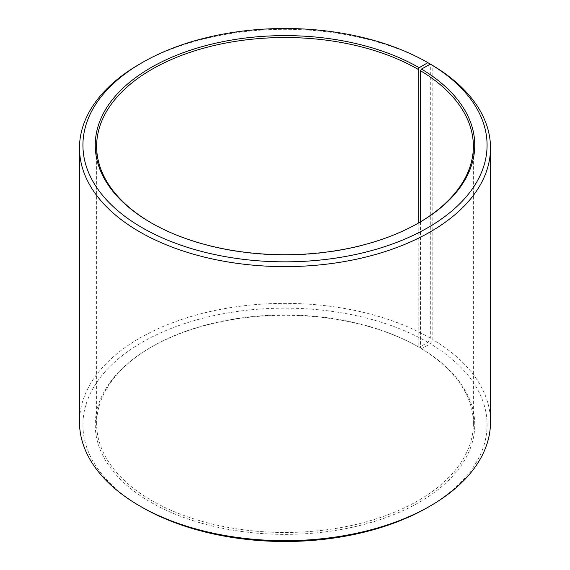 <?xml version="1.0" encoding="UTF-8"?>
<svg xmlns="http://www.w3.org/2000/svg" width="570" height="570" viewBox="0 0 570 570"><rect width="100%" height="100%" fill="white"/><g stroke="black" fill="none" stroke-linecap="round" stroke-linejoin="round"><path stroke-width="0.43" stroke-dasharray="2.85 2.14" d="M151.314 222.913A188.378 108.763 -0 0 0 151.791 223.191L150.822 222.635L151.798 223.191A188.378 108.763 -0 0 0 418.209 223.191L418.202 346.809A188.378 108.763 -0 0 0 151.791 346.809A188.378 108.763 -0 0 0 96.622 423.709A188.378 108.763 -0 0 0 151.798 500.617A188.378 108.763 -0 0 0 357.091 524.193A188.378 108.763 -0 0 0 473.378 423.709A188.378 108.763 -0 0 0 420.51 348.163L421.494 348.726L430.364 343.781L432.83 339.613L432.83 65.55M420.51 221.837L420.51 348.163M419.178 222.635L418.209 223.191A188.378 108.763 -0 0 0 418.686 222.913M430.314 64.068A205.506 118.646 -0 0 0 139.686 64.068M418.202 346.809L419.171 347.365L427.892 342.335L430.314 338.138L430.314 64.154M430.314 338.138A205.506 118.646 -0 0 0 206.354 312.417A205.506 118.646 -0 0 0 79.494 422.035M427.892 342.335A202.079 116.672 -0 0 0 142.108 342.328A202.079 116.672 -0 0 0 142.101 507.328M419.171 347.365A189.753 109.554 -0 0 0 150.822 347.365A189.753 109.554 -0 0 0 150.829 502.291A189.753 109.554 -0 0 0 417.995 502.968A189.753 109.554 -0 0 0 421.494 348.726M427.892 507.328A202.079 116.672 -0 0 0 430.364 343.781M490.506 422.035A205.506 118.646 -0 0 0 432.83 339.613M473.378 423.709L473.378 146.291M151.791 346.809L150.822 347.365M96.622 423.709L96.622 146.291"/><path stroke-width="0.85" d="M418.686 222.913A188.378 108.763 -0 0 0 473.378 146.291A188.378 108.763 -0 0 0 420.51 70.737L420.51 221.837M430.314 64.154L427.892 62.671L419.171 67.709A189.753 109.554 -0 0 0 150.829 67.702A189.753 109.554 -0 0 0 150.822 222.635A189.753 109.554 -0 0 0 419.178 222.635A189.753 109.554 -0 0 0 421.494 69.07L420.51 70.737M427.892 62.671A202.079 116.672 -0 0 0 142.108 62.671A202.079 116.672 -0 0 0 142.108 227.665A202.079 116.672 -0 0 0 426.638 228.385A202.079 116.672 -0 0 0 430.364 64.125L421.494 69.07M142.108 62.671L139.686 64.068A205.506 118.646 -0 0 0 79.494 147.965A205.506 118.646 -0 0 0 139.686 231.862A205.506 118.646 -0 0 0 363.646 257.583A205.506 118.646 -0 0 0 490.506 147.965A205.506 118.646 -0 0 0 432.83 65.55L430.364 64.125M79.494 147.965L79.494 422.035A205.506 118.646 -0 0 0 139.686 505.932L142.108 507.328A202.079 116.672 -0 0 0 142.108 507.328L142.108 507.328A202.079 116.672 -0 0 0 427.892 507.328L430.314 505.932A205.506 118.646 -0 0 0 490.506 422.035L490.506 147.965M142.108 507.328L139.686 505.932A205.506 118.646 -0 0 0 430.314 505.932M419.171 67.709L418.202 69.383A188.378 108.763 -0 0 0 212.909 45.807A188.378 108.763 -0 0 0 96.622 146.291A188.378 108.763 -0 0 0 151.314 222.913M418.202 69.383L418.202 223.191"/></g></svg>
